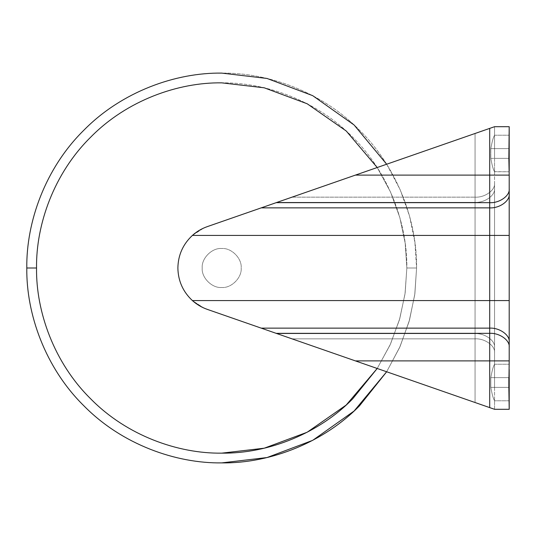 <?xml version="1.0" encoding="UTF-8"?>
<svg xmlns="http://www.w3.org/2000/svg" width="536" height="536" viewBox="0 0 536 536"><rect width="100%" height="100%" fill="white"/><g stroke="black" fill="none" stroke-linecap="round" stroke-linejoin="round"><path stroke-width="0.4" stroke-dasharray="2.68 2.01" d="M386.664 371.77L399.635 347.495L409.075 321.58L414.737 294.813L416.586 268L406.844 268L405.002 294.023L399.394 319.985L390.041 345.07L377.203 368.48L390.53 343.985L399.823 318.491L405.162 292.897L406.844 268L416.586 268L414.891 293.674L409.504 320.066L400.124 346.397L386.664 371.77L400.124 346.397L409.504 320.066L414.891 293.674L416.586 268L406.844 268C407.434 224.584 389.438 173.269 352.614 137.082C316.421 100.252 265.112 82.256 221.696 82.852C178.28 82.256 126.965 100.252 90.772 137.082C53.948 173.269 35.952 224.584 36.542 268C35.952 311.416 53.948 362.731 90.772 398.918C126.965 435.748 178.28 453.744 221.696 453.148C178.28 453.744 126.965 435.748 90.772 398.918C53.948 362.731 35.952 311.416 36.542 268L26.8 268C26.17 317.875 48.166 370.986 83.884 405.812C118.704 441.523 171.815 463.526 221.696 462.896C171.815 463.526 118.704 441.523 83.884 405.812C48.166 370.986 26.17 317.875 26.8 268L36.542 268C35.952 224.584 53.948 173.269 90.772 137.082C126.965 100.252 178.28 82.256 221.696 82.852C265.112 82.256 316.421 100.252 352.614 137.082C389.438 173.269 407.434 224.584 406.844 268L405.162 292.897L399.823 318.491L390.53 343.985L377.203 368.48L390.041 345.07L399.394 319.985L405.002 294.023L406.844 268L416.586 268C417.216 218.125 395.22 165.014 359.502 130.188C395.22 165.014 417.216 218.125 416.586 268L414.737 294.813L409.075 321.58L399.635 347.495L386.664 371.77M221.696 73.104C175.989 72.481 121.98 91.421 83.884 130.188C45.118 168.284 26.177 222.299 26.8 268C26.177 222.299 45.118 168.284 83.884 130.188C121.98 91.421 175.989 72.481 221.696 73.104C271.571 72.474 324.682 94.477 359.502 130.188C324.682 94.477 271.571 72.474 221.696 73.104M386.664 164.23L400.124 189.603L409.504 215.934L414.891 242.326L416.586 268L414.891 242.326L409.504 215.934L400.124 189.603L386.664 164.23M377.203 167.52L390.53 192.015L399.823 217.509L405.162 243.103L406.844 268L405.162 243.103L399.823 217.509L390.53 192.015L377.203 167.52M221.696 287.49C212.048 288.361 201.335 277.641 202.206 268C201.335 258.359 212.048 247.639 221.696 248.51C212.048 247.639 201.335 258.359 202.206 268C201.335 277.641 212.048 288.361 221.696 287.49C231.338 288.361 242.051 277.641 241.18 268C242.051 258.359 231.338 247.639 221.696 248.51C231.338 247.639 242.051 258.359 241.18 268C242.051 277.641 231.338 288.361 221.696 287.49C231.338 288.361 242.051 277.641 241.18 268C242.051 258.359 231.338 247.639 221.696 248.51C212.048 247.639 201.335 258.359 202.206 268C201.335 277.641 212.048 288.361 221.696 287.49C212.048 288.361 201.335 277.641 202.206 268C201.335 258.359 212.048 247.639 221.696 248.51C231.338 247.639 242.051 258.359 241.18 268C242.051 277.641 231.338 288.361 221.696 287.49M509.18 395.514L509.2 387.374L494.547 387.374L494.547 409.296L475.057 402.516L475.057 360.896L494.547 360.896L494.547 377.625L509.2 377.625L509.18 369.485M494.54 364.366C493.348 365.981 492.108 370.403 490.822 377.625L490.822 387.374C492.108 394.597 493.348 399.019 494.54 400.633C493.348 399.019 492.108 394.597 490.822 387.374L490.822 377.625C492.108 370.403 493.348 365.981 494.54 364.366C493.348 365.981 492.108 370.403 490.822 377.625L508.852 377.625L490.822 377.625C492.108 370.403 493.348 365.981 494.54 364.366M509.18 166.515L509.2 158.375L494.547 158.375L494.547 175.105L475.057 175.105L475.057 197.154C484.698 197.771 495.418 190.193 494.547 183.372L494.547 188.565L494.547 183.372C495.418 190.193 484.698 197.771 475.057 197.154L475.057 202.347C484.698 202.963 495.418 195.385 494.547 188.565L494.547 235.425L494.547 188.565C495.418 195.385 484.698 202.963 475.057 202.347L475.057 235.425L494.547 235.425L494.547 300.575L494.547 235.425L475.057 235.425L475.057 300.575L494.547 300.575L494.547 347.435L494.547 300.575L475.057 300.575L475.057 333.653C484.698 333.037 495.418 340.615 494.547 347.435L494.547 352.628L494.547 347.435C495.418 340.615 484.698 333.037 475.057 333.653L475.057 338.846C484.698 338.229 495.418 345.807 494.547 352.628L494.547 360.896L475.057 360.896L494.547 360.896L494.547 364.359L494.547 352.628C495.418 345.807 484.698 338.229 475.057 338.846C484.698 338.229 495.418 345.807 494.547 352.628L494.547 360.896L475.057 360.896L475.057 333.653C484.698 333.037 495.418 340.615 494.547 347.435L494.547 352.628C495.418 345.807 484.698 338.229 475.057 338.846L292.006 338.846L207.298 309.379C201.724 307.423 196.752 304.488 192.397 300.575C182.97 291.765 178.126 280.904 177.878 268C178.126 255.096 182.97 244.235 192.397 235.425L203.794 228.014L192.397 235.425L494.547 235.425L494.547 347.435C495.418 340.615 484.698 333.037 475.057 333.653L475.057 300.575L494.547 300.575L475.057 300.575L475.057 202.347C484.698 202.963 495.418 195.385 494.547 188.565L494.547 235.425L192.397 235.425C196.752 231.512 201.724 228.577 207.305 226.628L494.547 126.704L494.547 135.367L494.547 126.704L475.057 133.484L475.057 175.105L494.547 175.105L494.547 188.565C495.418 195.385 484.698 202.963 475.057 202.347L475.057 197.154C484.698 197.771 495.418 190.193 494.547 183.372C495.418 190.193 484.698 197.771 475.057 197.154L475.057 133.484L475.057 175.105L355.395 175.105L475.057 175.105L475.057 197.154L292.006 197.154L475.057 197.154L475.057 202.347L277.079 202.347L475.057 202.347L475.057 300.575L192.397 300.575L475.057 300.575L475.057 333.653L277.079 333.653L475.057 333.653L475.057 360.896L355.395 360.896L292.006 338.846L475.057 338.846L475.057 402.516L355.395 360.896L475.057 360.896L475.057 402.516L494.547 409.296L509.2 409.296L509.2 396.58L509.2 409.296L494.547 409.296L494.547 377.625L494.547 387.374L509.2 387.374L509.2 377.625L494.547 377.625L494.547 367.482L494.547 387.374L509.2 387.374L509.2 399.829M494.54 135.367C493.348 136.982 492.108 141.404 490.822 148.626L490.822 158.375C492.108 165.597 493.348 170.019 494.54 171.634C493.348 170.019 492.108 165.597 490.822 158.375L508.852 158.375L509.2 167.58L508.852 158.375L490.822 158.375L490.822 148.626C492.108 141.404 493.348 136.982 494.54 135.367C493.348 136.982 492.108 141.404 490.822 148.626C492.108 141.404 493.348 136.982 494.54 135.367M203.794 307.986L192.397 300.575C182.97 291.765 178.126 280.904 177.878 268C178.126 255.096 182.97 244.235 192.397 235.425L489.71 235.425L489.71 128.385L494.547 126.704L494.547 135.36L494.547 126.704L509.2 126.704L509.2 139.42L509.2 126.704L494.547 126.704L207.298 226.621L494.547 126.704L355.395 175.105L489.71 128.385L489.71 175.105L509.2 175.105L355.395 175.105L489.71 175.105L489.71 202.668C499.351 203.285 510.071 195.707 509.2 188.886L509.2 175.105L509.2 188.886C510.071 195.707 499.351 203.285 489.71 202.668L276.154 202.668L355.395 175.105L207.298 226.621L276.154 202.668L489.71 202.668L489.71 207.861C499.351 208.477 510.071 200.9 509.2 194.079L509.2 188.886L509.2 194.079C510.071 200.9 499.351 208.477 489.71 207.861L261.233 207.861L489.71 207.861L489.71 235.425L509.2 235.425L509.2 194.079L509.2 235.425L192.397 235.425C182.97 244.235 178.126 255.096 177.878 268C178.126 280.904 182.97 291.765 192.397 300.575L489.71 300.575L489.71 235.425L489.71 300.575L509.2 300.575L509.2 235.425L509.2 300.575L192.397 300.575C196.752 304.488 201.724 307.423 207.305 309.373L261.233 328.139L207.298 309.379C201.596 307.336 196.632 304.401 192.397 300.575C182.97 291.765 178.126 280.904 177.878 268C178.126 255.096 182.97 244.235 192.397 235.425C196.632 231.599 201.596 228.664 207.298 226.621C201.724 228.577 196.752 231.512 192.397 235.425C182.97 244.235 178.126 255.096 177.878 268C178.126 280.904 182.97 291.765 192.397 300.575C196.632 304.401 201.596 307.336 207.298 309.379L292.006 338.846L277.079 333.653L475.057 333.653L277.079 333.653L355.395 360.896L261.233 328.139L489.71 328.139L489.71 300.575L489.71 328.139C499.351 327.523 510.071 335.101 509.2 341.921L509.2 300.575L509.2 341.921C510.071 335.101 499.351 327.523 489.71 328.139L261.233 328.139L276.154 333.332L489.71 333.332L489.71 328.139L489.71 333.332C499.351 332.715 510.071 340.293 509.2 347.114L509.2 341.921L509.2 347.114C510.071 340.293 499.351 332.715 489.71 333.332L276.154 333.332L355.395 360.896L489.71 360.896L489.71 333.332L489.71 360.896L509.2 360.896L509.2 347.114L509.2 360.896L355.395 360.896L292.006 338.846L475.057 338.846L292.006 338.846L489.71 407.615L489.71 360.896L489.71 407.615L355.395 360.896L475.057 402.516L355.395 360.896L475.057 360.896L355.395 360.896L475.057 402.516L475.057 300.575L192.397 300.575L475.057 300.575L475.057 235.425L192.397 235.425L475.057 235.425L475.057 202.347L277.079 202.347L475.057 202.347L475.057 197.154L292.006 197.154L475.057 197.154L475.057 175.105L494.547 175.105L355.395 175.105L475.057 175.105L475.057 133.484L207.298 226.621C201.596 228.664 196.632 231.599 192.397 235.425C182.97 244.235 178.126 255.096 177.878 268C178.126 280.904 182.97 291.765 192.397 300.575L203.794 307.986M509.2 171.781L509.2 170.83L509.2 171.781L494.547 171.641L494.547 175.105L494.547 168.518L494.547 171.781L509.2 171.781M508.852 387.374L490.822 387.374L508.852 387.374L509.2 396.58L508.852 387.374L490.822 387.374L490.822 377.625L490.822 387.374C492.108 394.603 493.348 399.019 494.54 400.633C493.348 399.019 492.108 394.603 490.822 387.374L508.852 387.374L508.852 377.625L508.852 387.374M509.2 360.896L508.852 377.625L490.822 377.625L508.852 377.625L509.2 365.17L509.2 377.625L494.547 377.625L494.547 148.626L494.547 158.375L509.2 158.375L509.2 136.171L508.852 158.375L508.852 148.626L490.822 148.626L508.852 148.626L490.822 148.626L490.822 158.375L490.822 148.626L508.852 148.626L509.18 140.486M494.54 171.634C493.348 170.019 492.108 165.604 490.822 158.375L508.852 158.375L490.822 158.375C492.108 165.604 493.348 170.019 494.54 171.634M494.547 135.36L494.547 158.375L494.547 148.626L509.2 148.626L494.547 148.626L494.547 135.367M494.547 409.296L475.057 402.516L494.547 409.296L494.547 400.633L494.547 409.296M509.2 136.171L509.2 148.626L494.547 148.626L509.2 148.626L509.2 158.375L494.547 158.375L509.2 158.375L509.2 175.105M494.547 387.374L494.547 377.625L509.2 377.625L509.2 387.374L494.547 387.374M494.547 364.366L494.547 360.896L494.547 364.366M494.547 171.634L494.547 175.105L494.547 171.634M494.547 364.219L509.2 364.219L494.547 364.219M509.2 400.781L494.547 400.781L509.2 400.781M509.2 139.42L509.2 126.704M509.2 396.58L509.2 409.296M494.547 135.219L509.2 135.219L494.547 135.219"/><path stroke-width="0.8" d="M36.542 268L26.8 268C26.177 313.701 45.118 367.716 83.884 405.812C121.98 444.579 175.989 463.519 221.696 462.896C271.571 463.526 324.682 441.523 359.502 405.812L386.664 371.77L354.102 411.012L312.702 440.337L267.008 457.55L221.696 462.896C175.989 463.519 121.98 444.579 83.884 405.812C45.118 367.716 26.177 313.701 26.8 268C26.177 222.299 45.118 168.284 83.884 130.188C121.98 91.421 175.989 72.481 221.696 73.104L267.008 78.45L312.702 95.663L354.102 124.989L386.664 164.23L354.102 124.989L312.702 95.663L267.008 78.45L221.696 73.104C175.989 72.481 121.98 91.421 83.884 130.188C45.118 168.284 26.177 222.299 26.8 268L36.542 268C35.952 224.584 53.948 173.269 90.772 137.082C126.965 100.252 178.28 82.256 221.696 82.852L264.228 87.804L307.168 103.763L346.223 130.985L377.203 167.52L346.223 130.985L307.168 103.763L264.228 87.804L221.696 82.852C178.28 82.256 126.965 100.252 90.772 137.082C53.948 173.269 35.952 224.584 36.542 268C35.952 311.416 53.948 362.731 90.772 398.918C126.965 435.748 178.28 453.744 221.696 453.148C178.28 453.744 126.965 435.748 90.772 398.918C53.948 362.731 35.952 311.416 36.542 268M377.203 368.48L352.614 398.918C319.53 432.847 269.079 453.751 221.696 453.148L264.228 448.197L307.168 432.237L346.223 405.015L377.203 368.48L346.223 405.015L307.168 432.237L264.228 448.197L221.696 453.148C269.079 453.751 319.53 432.847 352.614 398.918L377.203 368.48M221.696 462.896L267.008 457.55L312.702 440.337L354.102 411.012L386.664 371.77L359.502 405.812C324.682 441.523 271.571 463.526 221.696 462.896M509.2 399.829L509.2 387.374L509.2 409.296L494.547 409.296L489.71 407.615L494.547 409.296L509.2 409.296L508.852 387.374L509.2 360.896L489.71 360.896L509.2 360.896L509.2 347.114C510.071 340.293 499.351 332.715 489.71 333.332C499.351 332.715 510.071 340.293 509.2 347.114L509.2 341.921C510.071 335.101 499.351 327.523 489.71 328.139C499.351 327.523 510.071 335.101 509.2 341.921L509.2 300.575L489.71 300.575L509.2 300.575L509.2 235.425L489.71 235.425L509.2 235.425L509.2 194.079C510.071 200.9 499.351 208.477 489.71 207.861C499.351 208.477 510.071 200.9 509.2 194.079L509.2 188.886C510.071 195.707 499.351 203.285 489.71 202.668C499.351 203.285 510.071 195.707 509.2 188.886L509.2 175.105L489.71 175.105L489.71 407.615L207.298 309.379C201.724 307.423 196.752 304.488 192.397 300.575C182.97 291.765 178.126 280.904 177.878 268C178.126 255.096 182.97 244.235 192.397 235.425C196.752 231.512 201.724 228.577 207.305 226.628L489.71 128.385L489.71 175.105L509.2 175.105L508.852 158.375L509.2 126.704L494.547 126.704L489.71 128.385L494.547 126.704L509.2 126.704L509.18 166.515M509.2 170.83L509.2 158.375L509.2 170.83M509.18 369.485L509.18 395.514M508.852 377.625L508.852 387.374L509.2 387.374L509.2 377.625L508.852 377.625M509.2 175.105L509.2 360.896M509.18 140.486L509.2 136.171M489.71 202.668L489.71 175.105L355.395 175.105L276.154 202.668L489.71 202.668L276.154 202.668L261.233 207.861L489.71 207.861L489.71 202.668M207.305 226.628C201.724 228.577 196.752 231.512 192.397 235.425L489.71 235.425L489.71 207.861L261.233 207.861L207.298 226.621M489.71 300.575L489.71 235.425L192.397 235.425C182.97 244.235 178.126 255.096 177.878 268C178.126 280.904 182.97 291.765 192.397 300.575L489.71 300.575L192.397 300.575C196.752 304.488 201.724 307.423 207.305 309.373L261.233 328.139L489.71 328.139L489.71 300.575M489.71 333.332L489.71 328.139L261.233 328.139L276.154 333.332L489.71 333.332L276.154 333.332L355.395 360.896L489.71 360.896L489.71 333.332M489.71 407.615L489.71 360.896L355.395 360.896L489.71 407.615M489.71 175.105L489.71 128.385L355.395 175.105L489.71 175.105M509.2 139.42L509.2 126.704M509.2 396.58L509.2 409.296"/></g></svg>
